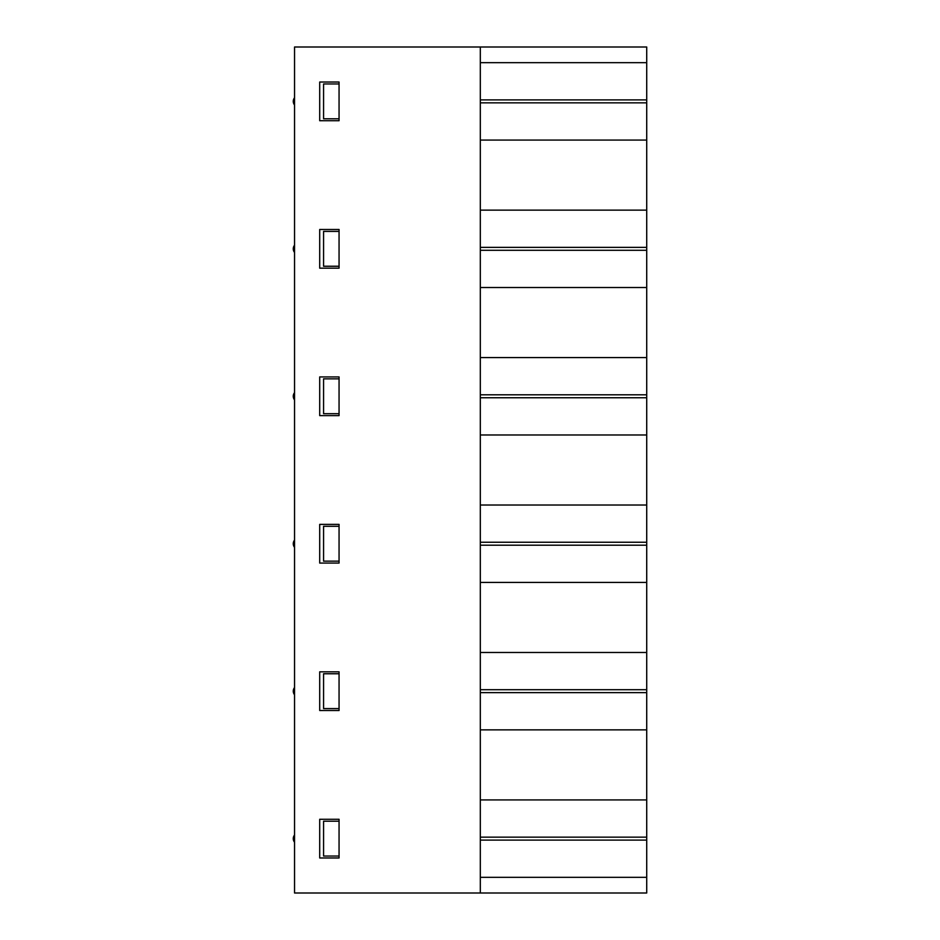 <?xml version="1.0" encoding="UTF-8"?>
<svg xmlns="http://www.w3.org/2000/svg" width="940" height="940" viewBox="0 0 940 940"><rect width="100%" height="100%" fill="white"/><g stroke="black" fill="none" stroke-linecap="round" stroke-linejoin="round"><path stroke-width="1.41" d="M480.316 893L294.549 893L294.549 47L480.316 47L480.316 893L646.72 893L646.72 877.326L480.316 877.326M480.316 102.848L646.72 102.848L646.72 877.326M480.316 99.898L646.72 99.898L646.72 102.848M480.316 250.299L646.72 250.299M480.316 247.349L646.72 247.349M480.316 397.749L646.72 397.749M480.316 394.8L646.72 394.8M480.316 545.2L646.72 545.2M480.316 542.251L646.72 542.251M480.316 692.651L646.72 692.651M480.316 689.702L646.72 689.702M480.316 652.477L646.72 652.477M480.316 582.424L646.72 582.424M480.316 505.027L646.72 505.027M480.316 434.973L646.72 434.973M480.316 357.576L646.72 357.576M480.316 287.522L646.72 287.522M480.316 210.125L646.72 210.125M480.316 140.072L646.72 140.072M480.316 62.675L646.72 62.675L646.72 99.898M480.316 47L646.72 47L646.72 62.675M319.706 857.973L339.058 857.973L339.058 819.281L319.706 819.281L319.706 857.973M480.316 840.102L646.72 840.102M480.316 837.152L646.72 837.152M480.316 799.928L646.72 799.928M319.706 671.83L319.706 710.523L339.058 710.523L339.058 671.83L319.706 671.83M480.316 729.875L646.72 729.875M319.706 524.379L319.706 563.072L339.058 563.072L339.058 524.379L319.706 524.379M319.706 376.928L319.706 415.621L339.058 415.621L339.058 376.928L319.706 376.928M319.706 229.478L319.706 268.17L339.058 268.17L339.058 229.478L319.706 229.478M319.706 82.027L319.706 120.719L339.058 120.719L339.058 82.027L319.706 82.027M339.058 231.405L323.572 231.405L323.572 266.243L339.058 266.243M339.058 378.855L323.572 378.855L323.572 413.694L339.058 413.694M339.058 526.306L323.572 526.306L323.572 561.145L339.058 561.145M339.058 673.757L323.572 673.757L323.572 708.596L339.058 708.596M339.058 83.954L323.572 83.954L323.572 118.793L339.058 118.793M339.058 821.207L323.572 821.207L323.572 856.046L339.058 856.046M294.549 835.002A5.805 5.805 0 0 0 294.549 842.252M294.549 97.748A5.805 5.805 0 0 0 294.549 104.998M294.549 687.551A5.805 5.805 0 0 0 294.549 694.801M294.549 540.101A5.805 5.805 0 0 0 294.549 547.35M294.549 392.65A5.805 5.805 0 0 0 294.549 399.899M294.549 245.199A5.805 5.805 0 0 0 294.549 252.449"/></g></svg>
